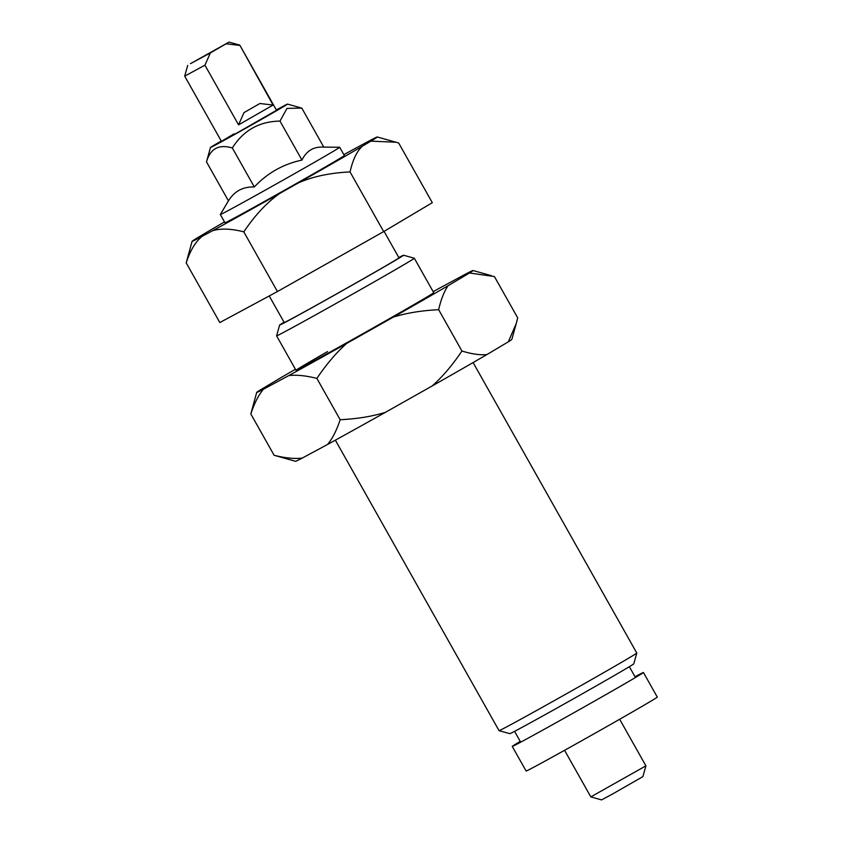 <?xml version="1.0" encoding="UTF-8"?>
<svg xmlns="http://www.w3.org/2000/svg" width="842" height="842" viewBox="0 0 842 842"><rect width="100%" height="100%" fill="white"/><g stroke="black" fill="none" stroke-linecap="round" stroke-linejoin="round"><path stroke-width="1.26" d="M635.015 676.736A75.296 0.916 150.6 0 1 643.435 672.495A75.296 0.916 150.6 0 1 643.425 672.537A75.296 0.916 150.6 0 1 613.376 690.335A75.296 0.916 150.6 0 1 547.511 727.477A75.296 0.916 150.6 0 1 512.294 746.422A75.296 0.916 150.6 0 1 512.252 746.422A75.296 0.916 150.6 0 1 520.24 741.402M643.435 672.495L657.297 697.102A75.296 0.916 150.6 0 1 627.237 714.932A75.296 0.916 150.6 0 1 560.498 752.569A75.296 0.916 150.6 0 1 526.113 771.019L512.252 746.422M323.086 147.097L339.684 147.266A68.507 0.842 150.6 0 1 339.705 147.276A68.507 0.842 150.6 0 1 312.35 163.506A68.507 0.842 150.6 0 1 251.621 197.744A68.507 0.842 150.6 0 1 220.33 214.531A68.507 0.842 150.6 0 1 220.341 214.51L228.435 200.828M339.705 147.276L344.357 155.538A68.507 0.842 150.6 0 1 317.002 171.768A68.507 0.842 150.6 0 1 256.284 206.006A68.507 0.842 150.6 0 1 224.993 222.804L220.33 214.531M206.5 161.885L228.466 200.88C234.276 191.271 242.896 186.629 254.316 186.966C267.398 173.031 283.28 164.074 301.962 160.085C306.435 150.781 313.708 146.466 323.781 147.108L301.804 108.113L287.006 108.386L279.997 121.09C259.252 121.437 243.37 130.394 232.339 147.971C218.867 143.993 210.258 148.634 206.5 161.885L210.447 147.518A44.226 0.537 -29.4 0 0 230.445 136.804A44.226 0.537 -29.4 0 0 269.85 114.586A44.226 0.537 -29.4 0 0 287.501 104.103A44.226 0.537 -29.4 0 0 276.334 109.965M221.435 141.34L184.703 76.148L204.932 65.181L238.56 124.858L273.082 105.05L239.791 45.11L276.523 110.291L235.876 133.594L221.435 141.34L234.055 133.846M221.246 141.014A44.226 0.537 -29.4 0 0 210.447 147.518M301.962 160.085L279.997 121.09M254.316 186.966L232.339 147.971M238.56 124.858L243.98 112.628L259.894 103.503L273.082 105.05M590.821 796.89L601.588 799.9L612.523 794.027L642.899 776.619L645.909 765.852L590.821 796.89L564.572 750.306M239.791 45.11L229.024 42.1L210.353 52.951L204.932 65.181M210.353 52.951L190.46 63.666L229.024 42.1M239.454 45.373L226.266 43.826M259.894 103.503L243.98 112.628M269.24 295.952L284.196 322.497A65.876 0.8 -29.4 0 0 314.287 306.362A65.876 0.8 -29.4 0 0 372.669 273.429A65.876 0.8 -29.4 0 0 398.971 257.831L384.068 231.371M284.038 322.212A71.138 0.874 -29.4 0 0 279.607 325.075L276.597 335.842A79.043 0.968 -29.4 0 0 276.597 335.853A79.043 0.968 -29.4 0 0 312.698 316.487A79.043 0.968 -29.4 0 0 382.763 276.965A79.043 0.968 -29.4 0 0 414.327 258.252A79.043 0.968 -29.4 0 0 414.317 258.241L433.725 292.679A79.043 0.968 150.6 0 1 402.16 311.403A79.043 0.968 150.6 0 1 332.106 350.914A79.043 0.968 150.6 0 1 295.995 370.28A79.043 0.968 150.6 0 1 327.559 351.567M279.607 325.075A71.138 0.874 -29.4 0 0 311.761 307.835A71.138 0.874 -29.4 0 0 375.153 272.092A71.138 0.874 -29.4 0 0 403.55 255.231A71.138 0.874 -29.4 0 0 398.813 257.547M298.542 182.83A106.281 1.295 -29.4 0 0 334.821 162.169A106.281 1.295 -29.4 0 0 362.313 146.245C356.85 151.265 352.766 159.822 350.051 171.926C330.022 172.884 312.845 176.515 298.542 182.83L279.797 193.407C266.988 202.385 254.989 215.205 243.801 231.855C230.918 228.561 220.425 228.235 212.321 230.855A106.281 1.295 -29.4 0 0 279.797 193.407M224.509 221.93A106.281 1.295 -29.4 0 0 207.037 232.097L198.459 237.191A106.281 1.295 -29.4 0 0 192.081 241.328A106.281 1.295 -29.4 0 0 202.154 236.328C195.555 241.622 190.239 250.474 186.198 262.872L192.081 241.328M636.784 653.066L633.784 663.822A71.138 0.874 -29.4 0 1 605.377 680.662A71.138 0.874 -29.4 0 1 542.648 716.037A71.138 0.874 -29.4 0 1 509.831 733.666L499.064 730.667A79.043 0.968 -29.4 0 0 499.064 730.667A79.043 0.968 -29.4 0 0 535.533 711.08A79.043 0.968 -29.4 0 0 605.219 671.769A79.043 0.968 -29.4 0 0 636.784 653.066A79.043 0.968 -29.4 0 0 636.784 653.045L473.109 362.555M186.198 262.872L219.825 322.56L277.439 291.543L383.678 231.603L432.304 202.69L398.676 143.003L396.056 142.235L370.89 141.14A106.281 1.295 -29.4 0 0 377.248 136.983A106.281 1.295 -29.4 0 0 367.196 142.003L357.029 147.476A106.281 1.295 -29.4 0 0 343.873 154.675M277.428 291.543L243.801 231.855M383.678 231.603L350.051 171.926M212.321 230.855L202.154 236.328M370.89 141.14L362.313 146.245M486.876 354.577A124.142 1.516 150.6 0 1 462.247 368.807A124.142 1.516 150.6 0 1 432.188 385.952C442.513 376.795 452.438 365.144 461.942 351.019C471.762 354.05 480.077 355.24 486.876 354.577L508.284 341.852L516.293 323.402L517.693 317.866L494.412 276.544L469.478 272.987A124.142 1.516 -29.4 0 0 473.004 270.524A124.142 1.516 -29.4 0 0 466.31 273.724L440.955 287.375A124.142 1.516 -29.4 0 0 433.156 291.658M393.382 317.087A124.142 1.516 -29.4 0 0 423.442 299.941A124.142 1.516 -29.4 0 0 448.081 285.712C444.123 291.448 440.987 299.436 438.661 309.698C421.663 310.53 406.57 312.992 393.382 317.087L346.641 343.462C336.316 352.63 326.391 364.27 316.876 378.405C305.941 375.627 296.573 374.69 288.774 375.585A124.142 1.516 -29.4 0 0 346.641 343.462M295.426 369.27A124.142 1.516 -29.4 0 0 281.649 377.248L260.252 389.972A124.142 1.516 -29.4 0 0 256.705 392.404A124.142 1.516 -29.4 0 0 263.42 389.236C258.473 395.193 254.284 403.434 250.832 413.959L256.705 392.404M274.113 455.28C285.059 458.059 294.426 458.995 302.225 458.09A124.142 1.516 150.6 0 1 295.521 461.3L274.113 455.28L250.832 413.959M340.157 419.716C357.166 418.884 372.259 416.422 385.436 412.327A124.142 1.516 150.6 0 1 327.57 444.45C332.516 438.482 336.716 430.241 340.157 419.716L316.876 378.405M516.293 323.402L511.82 339.421A124.142 1.516 150.6 0 1 508.284 341.852M385.436 412.327L432.188 385.952M461.942 351.019L438.661 309.698M288.774 375.585L263.42 389.236M302.225 458.09L327.57 444.45M469.478 272.987L448.081 285.712M287.501 104.103L300.636 107.765M645.909 765.852L619.659 719.268M187.703 65.381L184.703 76.148M499.053 730.656L335.369 440.166M295.995 370.28L276.597 335.853M520.672 742.181L514.578 731.361M635.447 677.515L629.353 666.685M377.248 136.983L396.056 142.235M403.55 255.231L414.317 258.241M473.004 270.524L491.402 275.66"/></g></svg>
